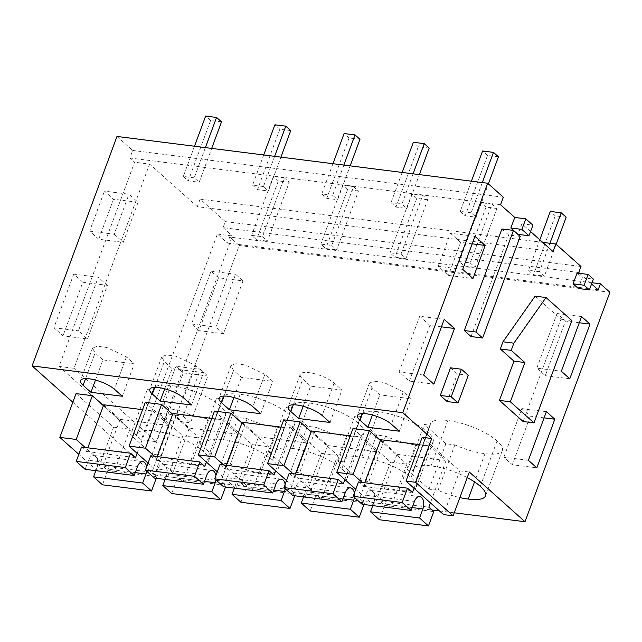 <?xml version="1.0" encoding="UTF-8"?>
<svg xmlns="http://www.w3.org/2000/svg" width="642" height="642" viewBox="0 0 642 642"><rect width="100%" height="100%" fill="white"/><g stroke="black" fill="none" stroke-linecap="round" stroke-linejoin="round"><path stroke-width="0.48" stroke-dasharray="3.21 2.41" d="M72.843 402.253L154.337 474.952L239.217 245.501L229.716 237.026L227.485 243.061L217.397 234.065L141.296 439.802L59.048 366.43L134.595 162.209L129.877 157.996L132.669 150.453L116.98 136.449M73.734 274.142L53.904 327.733L62.996 335.838L87.521 338.936L78.436 330.831L98.258 277.24L73.734 274.142L82.818 282.247L62.996 335.838M113.53 199.229L98.732 239.225L123.264 242.323L138.062 202.318L128.97 194.213L104.445 191.123L113.53 199.229L138.062 202.318M98.732 239.225L89.647 231.12L104.445 191.123M218.481 277.793L198.94 330.63L191.501 324.001L211.049 271.165L218.481 277.793L243.013 280.891L223.464 333.728L216.033 327.099L235.574 274.262L243.013 280.891M165.989 419.691L183.299 372.898L175.868 366.269L200.4 369.367L207.831 375.995L190.522 422.789L165.989 419.691L158.558 413.063L175.868 366.269M129.877 157.996L500.559 204.774M503.352 197.222L132.669 150.453M530.565 231.537L521.874 223.785L532.916 225.182M578.755 272.521L223.063 227.637L225.302 221.602L200.103 199.132L197.319 206.676L553.011 251.56M197.319 206.676L149.586 164.095L134.595 162.209M59.048 366.43L74.039 368.323L149.586 164.095M141.296 439.802L156.287 441.696L74.039 368.323M217.397 234.065L232.388 235.959L156.287 441.696M579.71 273.38L591.579 283.957M227.485 243.061L598.167 289.839M223.063 227.637L232.388 235.959M592.028 282.745L229.716 237.026M239.217 245.501L609.9 292.279M154.337 474.952L431.97 509.989M439.465 510.928L454.231 512.798M422.195 437.298L459.776 470.827L469.31 472.031M76.037 393.618L113.618 427.147L129.973 429.209L113.778 472.985L85.209 447.498M103.458 405.551L129.973 429.209M130.519 434.915L136.553 435.677L153.342 390.28L147.307 389.517L130.519 434.915L152.146 454.207L161.142 455.338A37.148 11.235 -159.7 0 0 191.276 464.11A37.148 11.235 -159.7 0 0 208.634 460.876A37.148 11.235 -159.7 0 0 203.353 451.406A37.148 11.235 -159.7 0 0 154.12 430.959A37.148 11.235 -159.7 0 0 136.762 434.193A37.148 11.235 -159.7 0 0 136.553 435.677M352.964 428.559L390.545 462.088L406.9 464.15L390.705 507.926L362.136 482.439M380.385 440.5L406.9 464.15M241.922 423.03L268.436 446.68L252.242 490.456L223.673 464.968M214.5 411.089L252.081 444.617L268.436 446.68M268.982 452.385L290.601 471.677L299.605 472.809A37.148 11.235 -159.7 0 0 329.739 481.58A37.148 11.235 -159.7 0 0 347.097 478.354A37.148 11.235 -159.7 0 0 341.817 468.877A37.148 11.235 -159.7 0 0 292.583 448.437A37.148 11.235 -159.7 0 0 275.225 451.663A37.148 11.235 -159.7 0 0 275.017 453.148L291.805 407.75L285.77 406.996L268.982 452.385L275.017 453.148M199.75 443.646L205.785 444.408L222.573 399.019L216.539 398.257L199.75 443.646L221.37 462.938L230.374 464.078A37.148 11.235 -159.7 0 0 260.508 472.849A37.148 11.235 -159.7 0 0 277.866 469.615A37.148 11.235 -159.7 0 0 272.585 460.137A37.148 11.235 -159.7 0 0 223.352 439.698A37.148 11.235 -159.7 0 0 205.994 442.932A37.148 11.235 -159.7 0 0 205.785 444.408M338.214 461.125L359.833 480.409L368.837 481.548A37.148 11.235 -159.7 0 0 398.971 490.319A37.148 11.235 -159.7 0 0 416.329 487.085A37.148 11.235 -159.7 0 0 411.049 477.616A37.148 11.235 -159.7 0 0 361.815 457.168A37.148 11.235 -159.7 0 0 344.457 460.402A37.148 11.235 -159.7 0 0 344.248 461.879L338.214 461.125L355.002 415.727L361.037 416.489L344.248 461.879M311.153 431.761L337.668 455.419L321.473 499.195L292.904 473.708M283.732 419.828L321.313 453.348L337.668 455.419M172.69 414.291L199.205 437.94L183.01 481.725L154.441 456.237M145.269 402.357L182.85 435.878L199.205 437.94M467.248 477.616A37.148 11.235 -159.7 0 0 431.047 465.907A37.148 11.235 -159.7 0 0 413.689 469.142A37.148 11.235 -159.7 0 0 413.48 470.618L407.445 469.856L424.234 424.466L430.268 425.229L413.48 470.618M407.445 469.856L429.065 489.148L438.069 490.287A37.148 11.235 -159.7 0 0 459.857 497.606M53.904 327.733L78.436 330.831M82.818 282.247L107.35 285.345L87.521 338.936M107.35 285.345L98.258 277.24M89.647 231.12L114.18 234.218L128.97 194.213M114.18 234.218L123.264 242.323M198.94 330.63L223.464 333.728M211.049 271.165L235.574 274.262M191.501 324.001L216.033 327.099M183.299 372.898L207.831 375.995M158.558 413.063L183.09 416.16L200.4 369.367M183.09 416.16L190.522 422.789M521.874 223.785L517.966 234.362M501.892 228.953L508.624 234.956L520.205 236.417M471.043 336.544L508.624 234.956M450.515 367.826L457.369 373.941L468.275 375.313M447.153 401.563L457.369 373.941M535.115 296.147L560.947 319.194L523.102 421.513M577.094 273.043L582.326 277.721L578.346 288.499M200.103 199.132L542.699 242.363M225.302 221.602L580.994 266.486M459.776 470.827L443.582 514.603M113.618 427.147L97.424 470.923L113.778 472.985M97.424 470.923L78.83 454.327M152.146 454.207L168.934 408.81L177.93 409.949A37.148 11.235 -159.7 0 0 208.072 418.72A37.148 11.235 -159.7 0 0 225.422 415.486A37.148 11.235 -159.7 0 0 220.15 406.009A37.148 11.235 -159.7 0 0 170.908 385.569A37.148 11.235 -159.7 0 0 153.558 388.803A37.148 11.235 -159.7 0 0 153.342 390.28M170.908 385.569L154.12 430.959M220.15 406.009L203.353 451.406M208.072 418.72L191.276 464.11M177.93 409.949L161.142 455.338M168.934 408.81L147.307 389.517M95.473 380.064L102.929 359.913L134.274 363.862L126.434 356.864L106.813 347.507L97.135 346.207L92.552 348.157L95.088 352.907L102.929 359.913M122.293 396.258L134.274 363.862M390.545 462.088L374.35 505.864L390.705 507.926M374.35 505.864L355.748 489.276M252.081 444.617L235.887 488.393L252.242 490.456M235.887 488.393L217.285 471.798M290.601 471.677L307.398 426.28L316.394 427.42L299.605 472.809M307.398 426.28L285.77 406.996M316.394 427.42A37.148 11.235 -159.7 0 0 346.528 436.191A37.148 11.235 -159.7 0 0 363.886 432.957A37.148 11.235 -159.7 0 0 358.605 423.487A37.148 11.235 -159.7 0 0 309.372 403.04A37.148 11.235 -159.7 0 0 292.014 406.274A37.148 11.235 -159.7 0 0 291.805 407.75M309.372 403.04L292.583 448.437M358.605 423.487L341.817 468.877M346.528 436.191L329.739 481.58M164.705 388.803L172.16 368.644L203.506 372.601L195.658 365.603L176.044 356.238L166.366 354.938L161.784 356.888L164.32 361.647L172.16 368.644M191.525 404.998L203.506 372.601M221.37 462.938L238.166 417.549L247.162 418.68A37.148 11.235 -159.7 0 0 277.304 427.452A37.148 11.235 -159.7 0 0 294.654 424.226A37.148 11.235 -159.7 0 0 289.373 414.748A37.148 11.235 -159.7 0 0 240.14 394.308A37.148 11.235 -159.7 0 0 222.79 397.534A37.148 11.235 -159.7 0 0 222.573 399.019M240.14 394.308L223.352 439.698M289.373 414.748L272.585 460.137M277.304 427.452L260.508 472.849M247.162 418.68L230.374 464.078M238.166 417.549L216.539 398.257M359.833 480.409L376.629 435.019L385.625 436.159A37.148 11.235 -159.7 0 0 415.759 444.93A37.148 11.235 -159.7 0 0 433.117 441.696A37.148 11.235 -159.7 0 0 427.837 432.218A37.148 11.235 -159.7 0 0 378.603 411.779A37.148 11.235 -159.7 0 0 361.245 415.013A37.148 11.235 -159.7 0 0 361.037 416.489M378.603 411.779L361.815 457.168M427.837 432.218L411.049 477.616M415.759 444.93L398.971 490.319M385.625 436.159L368.837 481.548M376.629 435.019L355.002 415.727M321.313 453.348L305.119 497.133L321.473 499.195M305.119 497.133L286.517 480.537M303.168 406.274L310.624 386.115L341.969 390.071L334.121 383.073A19.421 5.874 -159.7 0 0 314.508 373.708A19.421 5.874 -159.7 0 0 300.239 374.358A19.421 5.874 -159.7 0 0 302.775 379.117L310.624 386.115M329.988 422.468L341.969 390.071M182.85 435.878L166.655 479.654L183.01 481.725M166.655 479.654L148.061 463.067M403.353 391.813L383.739 382.447L374.061 381.147L369.471 383.097L372.007 387.856L379.855 394.854L411.201 398.81L403.353 391.813L391.371 424.202M399.22 431.207L411.201 398.81M372.4 415.013L379.855 394.854M429.065 489.148L445.853 443.758L454.857 444.89A37.148 11.235 -159.7 0 0 484.991 453.661A37.148 11.235 -159.7 0 0 502.349 450.427A37.148 11.235 -159.7 0 0 497.068 440.958A37.148 11.235 -159.7 0 0 447.835 420.51A37.148 11.235 -159.7 0 0 430.477 423.744A37.148 11.235 -159.7 0 0 430.268 425.229M447.835 420.51L431.047 465.907M497.068 440.958L480.28 486.347M484.991 453.661L474.542 481.917M454.857 444.89L438.069 490.287M445.853 443.758L424.234 424.466M264.889 374.334L245.276 364.977L235.598 363.677L231.016 365.627L233.544 370.386L241.392 377.384L272.738 381.34L264.889 374.334L252.908 406.731M260.756 413.729L272.738 381.34M233.937 397.542L241.392 377.384M423.632 375.048L399.099 371.951L409.331 381.083L433.864 384.173M399.099 371.951L419.699 316.265L444.232 319.363M441.463 326.85L429.931 325.398L419.699 316.265M429.931 325.398L409.331 381.083M462.721 269.375L438.189 266.286L448.421 275.41L472.953 278.508M438.189 266.286L450.411 233.239L474.944 236.336M472.175 243.824L460.643 242.371L450.411 233.239M460.643 242.371L448.421 275.41M536.816 368.147L557.039 313.481L565.474 321.008L545.251 375.674L536.816 368.147L561.349 371.245M581.572 316.578L557.039 313.481M579.285 322.749L565.474 321.008M569.783 378.772L545.251 375.674M528.398 460.306L503.874 457.216L512.308 464.736L536.84 467.833M503.874 457.216L521.858 408.585L546.39 411.674M544.103 417.854L530.3 416.112L521.858 408.585M530.3 416.112L512.308 464.736M560.947 319.194L571.845 320.567M582.326 277.721L593.368 279.11M137.139 453.324L152.812 410.96L169.167 425.55L151.897 472.231L156.849 476.653L156.247 478.298M146.673 466.806A8.619 5.016 -82.8 0 1 146.689 471.212M95.851 470.682L96.918 467.793L135.261 472.632M137.548 466.461L88.484 460.266A8.619 5.016 -82.8 0 1 93.78 455.475A8.619 5.016 -82.8 0 1 96.918 467.793M88.484 460.266L85.137 469.326M81.526 447.033L86.485 451.454L87.826 447.827M103.747 404.773L120.102 419.362L102.832 466.044L107.792 470.466L102.487 484.806M107.792 470.466L156.849 476.653M102.832 466.044L151.897 472.231M120.102 419.362L169.167 425.55M142.564 409.668L152.812 410.96M86.485 451.454L135.542 457.642M206.371 462.063L222.044 419.699L238.399 434.289L221.129 480.97L226.08 485.392L225.478 487.037M215.905 475.545A8.619 5.016 -82.8 0 1 215.921 479.951M165.082 479.413L166.15 476.533L204.493 481.372M206.78 475.192L157.715 469.005A8.619 5.016 -82.8 0 1 163.012 464.214A8.619 5.016 -82.8 0 1 166.15 476.533M157.715 469.005L154.369 478.065M150.758 455.772L155.709 460.186L157.057 456.566M172.979 413.504L189.334 428.094L172.064 474.775L177.023 479.197L171.719 493.538M177.023 479.197L226.08 485.392M172.064 474.775L221.129 480.97M189.334 428.094L238.399 434.289M211.796 418.407L222.044 419.699M155.709 460.186L204.774 466.381M275.603 470.795L291.275 428.431L307.63 443.02L290.361 489.702L295.312 494.123L294.702 495.768M285.136 484.277A8.619 5.016 -82.8 0 1 285.152 488.682M234.314 488.153L235.381 485.264L273.725 490.103M276.012 483.932L226.947 477.744A8.619 5.016 -82.8 0 1 232.243 472.945A8.619 5.016 -82.8 0 1 235.381 485.264M226.947 477.744L223.601 486.797M219.989 464.503L224.941 468.925L226.281 465.298M242.211 422.243L258.565 436.833L241.296 483.514L246.255 487.936L240.951 502.277M246.255 487.936L295.312 494.123M241.296 483.514L290.361 489.702M258.565 436.833L307.63 443.02M281.027 427.139L291.275 428.431M224.941 468.925L274.006 475.12M344.834 479.534L360.507 437.17L376.854 451.759L359.592 498.441L364.544 502.863L363.934 504.508M354.368 493.016A8.619 5.016 -82.8 0 1 354.384 497.422M303.546 496.884L304.613 494.003L342.956 498.842M345.244 492.671L296.179 486.476A8.619 5.016 -82.8 0 1 301.475 481.685A8.619 5.016 -82.8 0 1 304.613 494.003M296.179 486.476L292.832 495.536M289.221 473.242L294.172 477.664L295.513 474.037M311.442 430.975L327.797 445.564L310.527 492.253L315.487 496.675L310.182 511.016M315.487 496.675L364.544 502.863M310.527 492.253L359.592 498.441M327.797 445.564L376.854 451.759M350.259 435.878L360.507 437.17M294.172 477.664L343.237 483.851M414.066 488.265L429.739 445.901L446.086 460.491L430.421 502.855M372.777 505.623L373.845 502.734L412.188 507.573M414.467 501.402L365.41 495.215A8.619 5.016 -82.8 0 1 370.707 490.424A8.619 5.016 -82.8 0 1 373.845 502.734M365.41 495.215L362.056 504.267M358.453 481.973L363.404 486.395L364.744 482.768M380.674 439.714L397.029 454.303L379.759 500.985L384.71 505.406L379.406 519.747M384.71 505.406L433.775 511.602M379.759 500.985L428.816 507.18M397.029 454.303L446.086 460.491M419.491 444.609L429.739 445.901M363.404 486.395L412.469 492.591M262.506 236.729L267.457 241.151L289.237 182.28L284.278 177.858L262.506 236.729L251.6 235.357L256.559 239.771L267.457 241.151M289.237 182.28L278.331 180.9L256.559 239.771M278.331 180.9L273.38 176.478L251.6 235.357M284.278 177.858L273.38 176.478M331.737 245.469L336.689 249.882L358.469 191.011L353.509 186.589L331.737 245.469L320.831 244.088L325.791 248.51L336.689 249.882M358.469 191.011L347.563 189.639L325.791 248.51M347.563 189.639L342.611 185.217L320.831 244.088M353.509 186.589L342.611 185.217M400.961 254.2L405.921 258.622L427.7 199.75L422.741 195.328L400.961 254.2L390.063 252.828L395.015 257.249L405.921 258.622M427.7 199.75L416.794 198.37L395.015 257.249M416.794 198.37L411.843 193.956L390.063 252.828M422.741 195.328L411.843 193.956M470.193 262.939L475.152 267.361L496.932 208.49L491.973 204.068L470.193 262.939L459.295 261.559L464.246 265.981L475.152 267.361M496.932 208.49L486.026 207.109L464.246 265.981M486.026 207.109L481.075 202.687L459.295 261.559M491.973 204.068L481.075 202.687M549.929 243.27L539.424 271.67L544.384 276.092L556.141 244.313M539.424 271.67L528.527 270.298L533.478 274.72L544.384 276.092M566.164 217.221L555.258 215.848L533.478 274.72M555.258 215.848L550.298 211.427M539.81 239.787L528.527 270.298M205.392 147.604L194.221 177.818L199.172 182.24L211.691 148.398M194.221 177.818L183.315 176.446L188.275 180.867L199.172 182.24M221.506 121.86L210.608 120.479L188.275 180.867M210.608 120.479L205.649 116.058M194.494 146.232L183.315 176.446M274.624 156.343L263.453 186.557L268.404 190.979L280.923 157.138M263.453 186.557L252.547 185.177L257.506 189.599L268.404 190.979M290.738 130.591L279.84 129.219L257.506 189.599M279.84 129.219L274.88 124.797M263.726 154.963L252.547 185.177M343.855 165.082L332.676 195.288L337.636 199.71L350.155 165.877M332.676 195.288L321.778 193.916L326.73 198.338L337.636 199.71M359.969 139.33L349.071 137.958L326.73 198.338M349.071 137.958L344.112 133.536M332.957 163.702L321.778 193.916M413.087 173.813L401.908 204.028L406.868 208.449L419.387 174.608M401.908 204.028L391.01 202.647L395.962 207.069L406.868 208.449M429.201 148.069L418.303 146.689L395.962 207.069M418.303 146.689L413.344 142.267M402.181 172.441L391.01 202.647M482.319 182.553L471.14 212.759L476.099 217.181L488.41 183.893M471.14 212.759L460.242 211.387L465.193 215.808L476.099 217.181M498.433 156.8L487.535 155.428L465.193 215.808M487.535 155.428L482.575 151.006M471.413 181.172L460.242 211.387M85.587 378.587L95.088 352.907M126.434 356.864L114.445 389.261M154.818 387.319L164.32 361.647M195.658 365.603L183.676 398M293.282 404.797L302.775 379.117M334.121 383.073L322.14 415.47M372.007 387.856L362.513 413.528M233.544 370.386L224.05 396.058M153.558 388.803L136.762 434.193M225.422 415.486L208.634 460.876M92.544 348.149L80.563 380.546M292.014 406.274L275.225 451.663M363.886 432.957L347.097 478.354M161.776 356.888L149.795 389.285M222.79 397.534L205.994 442.932M294.654 424.226L277.866 469.615M361.245 415.013L344.457 460.402M433.117 441.696L416.329 487.085M300.239 374.358L288.258 406.755M369.471 383.097L357.482 415.486M430.477 423.744L413.689 469.142M502.349 450.427L485.561 495.825M231.008 365.619L219.026 398.016M142.845 461.67L93.78 455.475M212.077 470.401L163.012 464.214M281.308 479.141L232.243 472.945M350.54 487.872L301.475 481.685M419.772 496.611L370.707 490.424"/><path stroke-width="0.96" d="M32.1 365.9L402.783 412.678L487.663 183.227L116.98 136.449L32.1 365.9L72.843 402.253M514.764 217.437L525.798 218.834L532.916 225.182L529 235.758L517.966 234.362L510.847 228.014L514.764 217.437L500.559 204.774L503.352 197.222L487.663 183.227M530.565 231.537L553.011 251.56L555.803 244.016L580.994 266.486L578.755 272.521L579.71 273.38M591.579 283.957L598.167 289.839L600.398 283.804L592.028 282.745M454.231 512.798L525.02 521.729L609.9 292.279L600.398 283.804M431.97 509.989L439.465 510.928M402.783 412.678L431.737 438.502L422.195 437.298L406.001 481.075L443.582 514.603L453.124 515.807L469.31 472.031L525.02 521.729M78.83 454.327L59.842 437.395L76.037 393.618L92.392 395.681L103.458 405.551M90.947 392.302L122.293 396.258L114.445 389.261A19.421 5.874 -159.7 0 0 94.831 379.895A19.421 5.874 -159.7 0 0 80.563 380.546A19.421 5.874 -159.7 0 0 83.099 385.304L90.947 392.302L95.473 380.064M355.748 489.276L336.769 472.335L352.964 428.559L369.319 430.63L380.385 440.5M217.285 471.798L198.306 454.865L214.5 411.089L230.855 413.151L241.922 423.03M160.179 401.041L191.525 404.998L183.676 398A19.421 5.874 -159.7 0 0 164.063 388.635A19.421 5.874 -159.7 0 0 149.795 389.285A19.421 5.874 -159.7 0 0 152.331 394.044L160.179 401.041L164.705 388.803M286.517 480.537L267.537 463.604L283.732 419.828L300.087 421.89L311.153 431.761M290.794 411.514L298.642 418.512L329.988 422.468L322.14 415.47A19.421 5.874 -159.7 0 0 302.526 406.105A19.421 5.874 -159.7 0 0 288.258 406.755A19.421 5.874 -159.7 0 0 290.794 411.514L293.282 404.797M148.061 463.067L129.074 446.134L145.269 402.357L161.624 404.42L172.69 414.291M391.371 424.202A19.421 5.874 -159.7 0 0 371.758 414.844A19.421 5.874 -159.7 0 0 357.482 415.486A19.421 5.874 -159.7 0 0 360.026 420.245L367.874 427.251L399.22 431.207L391.371 424.202M459.857 497.606A37.148 11.235 -159.7 0 0 468.203 499.051A37.148 11.235 -159.7 0 0 485.561 495.825A37.148 11.235 -159.7 0 0 480.28 486.347A37.148 11.235 -159.7 0 0 467.248 477.616M252.908 406.731A19.421 5.874 -159.7 0 0 233.295 397.374A19.421 5.874 -159.7 0 0 219.026 398.016A19.421 5.874 -159.7 0 0 221.562 402.775L229.411 409.781L260.756 413.729L252.908 406.731M453.124 515.807L415.543 482.278L431.737 438.502M423.632 375.048L433.864 384.173L454.464 328.487L444.232 319.363L423.632 375.048M462.721 269.375L472.953 278.508L485.175 245.461L474.944 236.336L462.721 269.375M561.349 371.245L581.572 316.578L590.006 324.106L569.783 378.772L561.349 371.245M528.398 460.306L536.84 467.833L554.824 419.202L546.39 411.674L528.398 460.306M513.48 230.414L501.892 228.953L464.31 330.534L475.899 332.002L513.48 230.414L520.205 236.417L482.623 338.005L475.899 332.002M482.623 338.005L471.043 336.544L464.31 330.534M458.059 402.935L447.153 401.563L440.3 395.448L451.206 396.82L458.059 402.935L468.275 375.313L461.421 369.206L451.206 396.82M461.421 369.206L450.515 367.826L440.3 395.448M534 422.885L523.102 421.513L499.444 400.407L513.961 361.157L500.311 348.983L502.975 341.793L535.115 296.147L546.021 297.527L571.845 320.567L534 422.885L510.35 401.788L524.867 362.537L511.217 350.355L513.873 343.173L546.021 297.527M589.38 289.895L578.346 288.499L573.105 283.828L577.094 273.043L588.128 274.439L593.368 279.11L589.38 289.895L584.14 285.217L588.128 274.439M510.847 228.014L521.89 229.411L525.798 218.834M529 235.758L521.89 229.411M542.699 242.363L555.803 244.016M406.001 481.075L415.543 482.278M59.842 437.395L76.197 439.457L92.392 395.681M85.209 447.498L76.197 439.457M336.769 472.335L353.124 474.406L369.319 430.63M362.136 482.439L353.124 474.406M223.673 464.968L214.661 456.927L230.855 413.151M198.306 454.865L214.661 456.927M267.537 463.604L283.892 465.667L300.087 421.89M292.904 473.708L283.892 465.667M298.642 418.512L303.168 406.274M129.074 446.134L145.429 448.196L161.624 404.42M154.441 456.237L145.429 448.196M367.874 427.251L372.4 415.013M474.542 481.917L468.203 499.051M229.411 409.781L233.937 397.542M454.464 328.487L441.463 326.85M485.175 245.461L472.175 243.824M590.006 324.106L579.285 322.749M554.824 419.202L544.103 417.854M513.961 361.157L524.867 362.537M499.444 400.407L510.35 401.788M500.311 348.983L511.217 350.355M502.975 341.793L513.873 343.173M573.105 283.828L584.14 285.217M142.636 483.041L93.572 476.854L102.487 484.806L151.544 490.994L142.636 483.041L145.983 473.989A8.619 5.016 -82.8 0 0 146.689 471.212M156.247 478.298L151.544 490.994M146.673 466.806A8.619 5.016 -82.8 0 0 142.845 461.67A8.619 5.016 -82.8 0 0 137.548 466.461L134.194 475.513L125.286 467.561L130.591 453.22L135.542 457.642L137.139 453.324M93.572 476.854L95.851 470.682M134.194 475.513L85.137 469.326L76.221 461.373L81.526 447.033L130.591 453.22M87.826 447.827L103.747 404.773L142.564 409.668M76.221 461.373L125.286 467.561M211.86 491.78L162.803 485.585L171.719 493.538L220.776 499.733L211.86 491.78L215.214 482.72A8.619 5.016 -82.8 0 0 215.921 479.951M225.478 487.037L220.776 499.733M215.905 475.545A8.619 5.016 -82.8 0 0 212.077 470.401A8.619 5.016 -82.8 0 0 206.78 475.192L203.426 484.253L194.51 476.3L199.814 461.959L204.774 466.381L206.371 462.063M162.803 485.585L165.082 479.413M203.426 484.253L154.369 478.065L145.453 470.113L150.758 455.772L199.814 461.959M157.057 456.566L172.979 413.504L211.796 418.407M145.453 470.113L194.51 476.3M281.092 500.511L232.035 494.324L240.951 502.277L290.007 508.464L281.092 500.511L284.446 491.459A8.619 5.016 -82.8 0 0 285.152 488.682M294.702 495.768L290.007 508.464M285.136 484.277A8.619 5.016 -82.8 0 0 281.308 479.141A8.619 5.016 -82.8 0 0 276.012 483.932L272.657 492.992L263.742 485.039L269.046 470.698L274.006 475.12L275.603 470.795M232.035 494.324L234.314 488.153M272.657 492.992L223.601 486.797L214.685 478.844L219.989 464.503L269.046 470.698M226.281 465.298L242.211 422.243L281.027 427.139M214.685 478.844L263.742 485.039M350.323 509.25L301.267 503.063L310.182 511.016L359.239 517.203L350.323 509.25L353.678 500.19A8.619 5.016 -82.8 0 0 354.384 497.422M363.934 504.508L359.239 517.203M354.368 493.016A8.619 5.016 -82.8 0 0 350.54 487.872A8.619 5.016 -82.8 0 0 345.244 492.671L341.889 501.723L332.973 493.77L338.278 479.43L343.237 483.851L344.834 479.534M301.267 503.063L303.546 496.884M341.889 501.723L292.832 495.536L283.916 487.583L289.221 473.242L338.278 479.43M295.513 474.037L311.442 430.975L350.259 435.878M283.916 487.583L332.973 493.77M419.555 517.99L370.498 511.794L379.406 519.747L428.471 525.942L419.555 517.99L422.909 508.929A8.619 5.016 -82.8 0 0 419.772 496.611A8.619 5.016 -82.8 0 0 414.467 501.402L411.121 510.462L402.205 502.509L407.51 488.169L412.469 492.591L414.066 488.265M430.421 502.855L428.816 507.18L433.775 511.602L428.471 525.942M370.498 511.794L372.777 505.623M411.121 510.462L362.056 504.267L353.148 496.314L358.453 481.973L407.51 488.169M364.744 482.768L380.674 439.714L419.491 444.609M353.148 496.314L402.205 502.509M549.929 243.27L561.204 212.799L566.164 217.221L556.141 244.313M561.204 212.799L550.298 211.427L539.81 239.787M205.392 147.604L216.555 117.438L221.506 121.86L211.691 148.398M216.555 117.438L205.649 116.058L194.494 146.232M274.624 156.343L285.786 126.169L290.738 130.591L280.923 157.138M285.786 126.169L274.88 124.797L263.726 154.963M343.855 165.082L355.018 134.908L359.969 139.33L350.155 165.877M355.018 134.908L344.112 133.536L332.957 163.702M413.087 173.813L424.25 143.648L429.201 148.069L419.387 174.608M424.25 143.648L413.344 142.267L402.181 172.441M482.319 182.553L493.481 152.379L498.433 156.8L488.41 183.893M493.481 152.379L482.575 151.006L471.413 181.172M83.099 385.304L85.587 378.587M152.331 394.044L154.818 387.319M362.513 413.528L360.026 420.245M224.05 396.058L221.562 402.775M135.261 472.632L145.983 473.989M204.493 481.372L215.214 482.72M273.725 490.103L284.446 491.459M342.956 498.842L353.678 500.19M412.188 507.573L422.909 508.929"/></g></svg>
